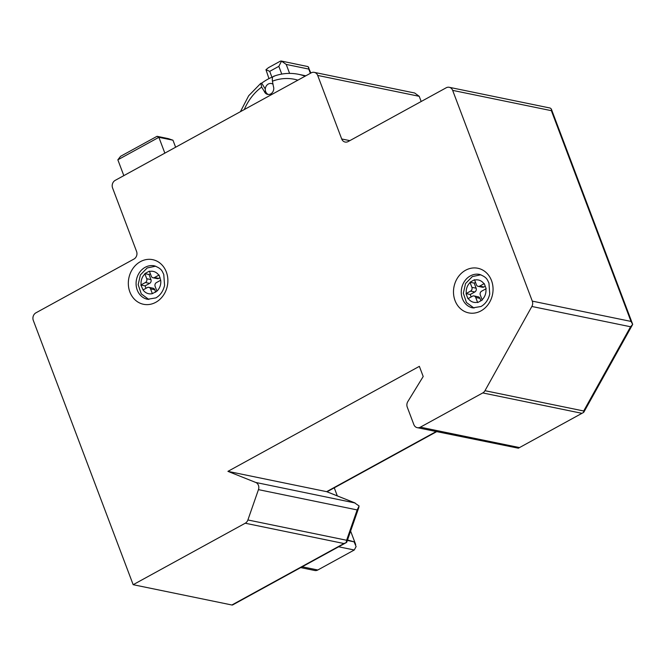<?xml version="1.0" encoding="UTF-8"?>
<svg xmlns="http://www.w3.org/2000/svg" width="666" height="666" viewBox="0 0 666 666"><rect width="100%" height="100%" fill="white"/><g stroke="black" fill="none" stroke-linecap="round" stroke-linejoin="round"><path stroke-width="1" d="M35.939 312.82A5.694 4.912 -78.4 0 0 33.3 320.404L133.167 584.698L245.238 523.226A5.694 4.912 -78.4 0 0 247.894 519.963L258.45 489.635A5.694 4.912 -78.4 0 0 255.727 482.45L227.922 471.362L419.364 366.35L423.201 376.515L407.825 401.573A5.694 4.912 -78.4 0 0 407.259 407.142L413.852 424.592A5.694 4.912 -78.4 0 0 417.266 427.672A5.694 4.912 -78.4 0 0 420.338 427.181L482.767 392.932A5.694 4.912 -78.4 0 0 484.973 390.692L531.859 306.468A5.694 4.912 -78.4 0 0 532.292 301.124L452.655 90.376A5.694 4.912 -78.4 0 0 449.242 87.296A5.694 4.912 -78.4 0 0 446.178 87.795L348.176 141.55A5.694 4.912 101.6 0 1 345.105 142.041A5.694 4.912 101.6 0 1 341.7 138.969L317.69 75.433A5.694 4.912 -78.4 0 0 314.277 72.361A5.694 4.912 -78.4 0 0 311.213 72.852L115.21 180.361A5.694 4.912 -78.4 0 0 112.571 187.945L136.58 251.482A5.694 4.912 101.6 0 1 133.941 259.066L35.939 312.82M133.167 584.698L231.885 604.994A5.694 2.323 -118.7 0 0 232.7 604.903L346.245 542.615M245.238 523.226L343.947 543.523L346.628 542.399L346.711 541.708M346.262 542.607L346.611 540.259L247.894 519.963M326.923 491.774L354.445 502.747L359.132 506.018L357.159 509.931L346.611 540.259M255.727 482.45L355.095 502.98L326.831 491.716M436.188 431.56L326.631 491.658L227.922 471.362M452.655 90.376L551.365 110.673L631.002 321.42L632.7 324.384L630.569 326.765L583.691 410.989L583.541 412.454L518.373 448.201L417.266 427.672M551.365 110.673L551.315 108.991L550.233 108.059L449.242 87.296M317.69 75.433L419.222 96.312L421.187 101.498M419.222 96.312L414.66 92.999L314.277 72.361M583.891 411.613L583.607 412.421M272.935 76.79A56.935 49.126 -78.4 0 0 261.688 83.175L260.822 83.292L261.646 87.096A51.249 44.206 -78.4 0 0 244.289 109.557M261.688 83.175L265.293 89.019M273.002 84.241A5.694 4.912 -78.4 0 0 271.37 83.533A5.694 4.912 -78.4 0 0 266.45 85.706A5.694 4.912 -78.4 0 0 265.667 91.617L264.26 91.325L261.646 87.096M271.37 83.533L272.785 83.824A5.694 4.912 101.6 0 1 272.927 83.858M297.902 80.153A51.249 44.206 -78.4 0 0 272.444 81.177L273.376 86.322A5.694 4.912 101.6 0 1 272.594 92.224A5.694 4.912 101.6 0 1 267.674 94.397A5.694 4.912 101.6 0 1 264.26 91.325M272.444 81.177C272.011 77.88 272.619 76.24 274.275 76.274M268.972 78.613L265.959 69.697L269.722 71.354L278.838 66.35L281.76 74.084M265.959 69.697L268.431 67.691M278.838 66.35L281.527 61.155L286.214 64.427L308.774 69.073L310.381 73.31M281.527 61.155L280.361 61.147M310.864 73.044L308.075 66.617L281.135 61.006M308.724 67.383L308.774 69.073M265.667 91.617A5.694 4.912 -78.4 0 0 268.39 94.48M164.852 153.138L158.874 137.313L157.043 136.305L168.323 138.628L172.969 140.21L158.874 137.313L117.849 159.815L123.826 175.641M157.043 136.305L120.579 156.31L117.849 159.815M172.969 140.21L175.624 147.228M481.61 291.192A2.847 2.456 -78.4 0 0 480.294 294.988L482.217 300.066L477.664 302.572L475.732 297.486A2.847 2.456 -78.4 0 0 472.494 296.195L467.94 298.693L466.974 296.154L466.025 293.614L470.579 291.109A2.847 2.456 -78.4 0 0 471.894 287.321L469.98 282.242L472.252 280.985L474.533 279.737L476.448 284.823A2.847 2.456 -78.4 0 0 479.695 286.114L484.257 283.608L486.172 288.694L481.61 291.192M471.17 296.919L470.246 294.48L474.808 291.983A2.847 2.456 101.6 0 0 476.123 288.187L474.2 283.108L475.532 282.384M485.248 286.255L483.924 286.979A2.847 2.456 101.6 0 1 482.392 287.229L478.155 286.355M480.885 300.799L479.961 298.351A2.847 2.456 101.6 0 0 478.263 296.82L474.025 295.945M474.2 283.108L469.98 282.242M470.246 294.48L466.025 293.614M160.706 280.253L156.435 282.592A2.847 2.456 -78.4 0 0 155.12 286.388L156.918 291.15A11.389 9.824 -78.4 0 0 160.706 280.253L159.082 275.016L154.52 277.514A2.847 2.456 -78.4 0 1 152.989 277.764L157.218 278.629A2.847 2.456 101.6 0 0 158.749 278.38L160.073 277.655M155.711 292.199L154.795 289.76A2.847 2.456 101.6 0 0 153.088 288.22L148.859 287.346A2.847 2.456 -78.4 0 0 147.319 287.595L143.057 289.935A11.389 9.824 -78.4 0 0 152.364 293.648L156.918 291.15M145.996 288.32L145.071 285.88L149.634 283.383A2.847 2.456 101.6 0 0 150.949 279.595L149.034 274.509L150.358 273.784M152.989 277.764A2.847 2.456 -78.4 0 1 151.282 276.224L149.367 271.137L147.078 272.386L144.805 273.643L146.72 278.721A2.847 2.456 -78.4 0 1 145.404 282.517L140.851 285.015L143.057 289.935M149.034 274.509L144.805 273.643M148.859 287.346A2.847 2.456 -78.4 0 1 150.558 288.886L152.364 293.648M145.071 285.88L140.851 285.015M300.691 567.607L314.743 570.496A5.694 4.912 101.6 0 0 317.807 569.996L354.27 549.999L356.11 546.57L354.087 541.833L347.519 539.993M347.352 540.451L354.087 541.833M145.155 267.307A17.083 14.735 101.6 0 1 154.362 265.826C162.338 268.806 162.104 271.528 163.769 274.409L164.577 285.448C163.178 291.233 160.273 295.379 155.861 297.893L147.477 299.284A17.083 14.735 101.6 0 1 137.246 290.06A17.083 14.735 101.6 0 1 145.155 267.307M129.87 291.974A22.777 19.647 101.6 0 1 140.418 261.646A22.777 19.647 101.6 0 1 166.334 271.978A22.777 19.647 101.6 0 1 155.786 302.306A22.777 19.647 101.6 0 1 129.87 291.974M491.508 280.569A22.777 19.647 101.6 0 1 480.952 310.905A22.777 19.647 101.6 0 1 455.036 300.574A22.777 19.647 101.6 0 1 465.592 270.246A22.777 19.647 101.6 0 1 491.508 280.569M343.947 543.523L231.885 604.994M258.45 489.635L357.159 509.931M519.047 447.477L420.338 427.181M482.767 392.932L581.485 413.228M583.691 410.989L484.973 390.692M531.859 306.468L630.569 326.765M631.002 321.42L532.292 301.124M349.833 140.643L341.7 138.969M472.652 307.883A17.083 14.735 101.6 0 1 462.42 298.651A17.083 14.735 101.6 0 1 470.329 275.907A17.083 14.735 101.6 0 1 479.537 274.417C487.512 277.406 487.279 280.128 488.944 283.008L489.743 294.039C488.345 299.825 485.447 303.979 481.035 306.493L472.652 307.883M305.078 76.215A56.935 49.126 -78.4 0 0 298.468 74.292C290.101 72.619 281.793 73.293 273.551 76.315M271.936 77.214L269.722 71.354M289.602 73.393L286.214 64.427M482.092 299.742A11.389 9.824 -78.4 0 0 485.88 288.853M475.732 297.486L479.961 298.351M468.223 298.535A11.389 9.824 -78.4 0 0 477.53 302.247M483.957 283.766A11.389 9.824 -78.4 0 0 474.65 280.061M483.924 286.979L479.695 286.114M476.123 288.187L471.894 287.321M470.579 291.109L474.808 291.983M470.096 282.559A11.389 9.824 -78.4 0 0 466.308 293.456M158.791 275.175A11.389 9.824 -78.4 0 0 149.484 271.462M144.922 273.959A11.389 9.824 -78.4 0 0 141.134 284.857M150.558 288.886L154.795 289.76M145.404 282.517L149.634 283.383M150.949 279.595L146.72 278.721M158.749 278.38L154.52 277.514M338.644 546.786L354.27 549.999M317.807 569.996L302.181 566.791M346.745 542.199L358.891 507.292M327.031 491.791L436.663 431.66M518.373 448.201L583.591 412.429M583.832 412.171L632.692 324.392M551.315 108.991L632.583 324.059M240.418 111.68L248.668 95.762L260.822 83.292M305.827 75.807L298.468 74.292M280.411 61.122L268.306 67.757M480.844 274.775L472.336 276.573L465.542 283.533L463.345 293.248L466.458 302.489L474.001 308.075M155.669 266.175L147.161 267.973L140.376 274.941L138.17 284.657L141.292 293.897L148.826 299.475M334.265 487.828L337.312 495.895M350.616 531.085L355.677 544.497"/></g></svg>
